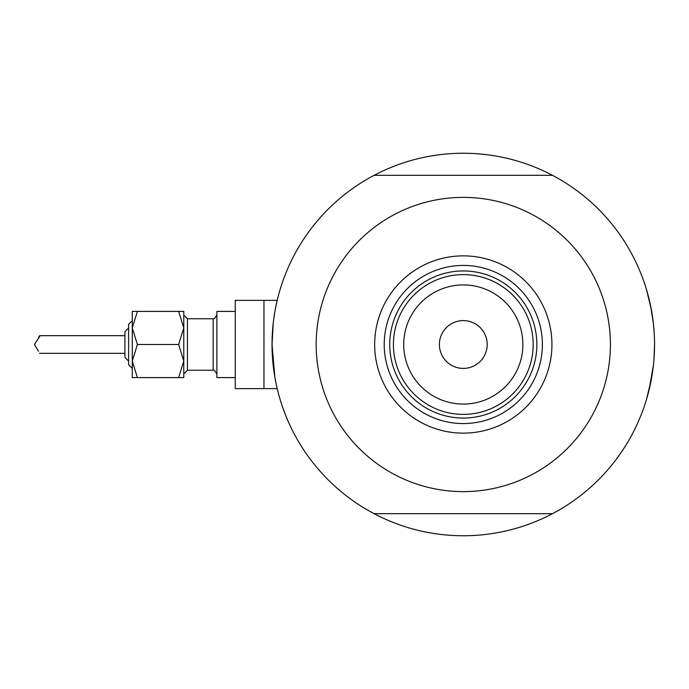 <?xml version="1.0" encoding="UTF-8"?>
<svg xmlns="http://www.w3.org/2000/svg" width="689" height="689" viewBox="0 0 689 689"><rect width="100%" height="100%" fill="white"/><g stroke="black" fill="none" stroke-linecap="round" stroke-linejoin="round"><path stroke-width="1.03" d="M277.211 388.639L263.956 388.639L263.956 300.361L235.268 300.361L235.268 388.639L263.956 388.639L263.956 300.361L277.211 300.361L277.4 299.56M274.825 377.004L272.043 344.5L273.257 322.995M273.766 318.929L274.825 312.005M275.901 306.286L277.434 299.422M646.42 289.328L651.312 309.456L646.42 289.328M652.07 313.805L653.37 323.279L650.528 305.494M654.24 333.691L653.379 323.33M653.999 359.064L654.55 344.5A191.249 191.249 0 0 1 374.11 513.684A191.249 191.249 0 0 1 374.11 175.316A191.249 191.249 0 0 1 654.55 344.5L653.895 360.295M277.65 390.474L276.814 386.968M276.384 385.022L275.376 380.035M651.312 379.536L646.42 399.672L648.969 390.353L653.37 365.695L650.597 383.17M646.756 398.543L647.643 395.443L646.756 398.543M649.012 390.181L649.736 387.14M650.528 383.497L652.07 375.204M285.668 415.398L283.859 410.678M435.879 533.777L430.892 532.985M613.511 462.879L610.325 466.806M640.925 273.602L642.734 278.322M490.714 155.223L495.71 156.015M313.09 226.121L316.268 222.194M310.274 229.773L307.303 233.855M287.434 419.653L289.475 424.278M440.452 534.38L445.473 534.922M616.319 459.227L619.29 455.145M639.168 269.347L637.118 264.722M481.12 154.078L486.15 154.62M374.661 344.5A88.64 88.64 0 0 1 463.301 255.86A88.64 88.64 0 0 1 551.932 344.5A88.64 88.64 0 0 1 463.301 433.14A88.64 88.64 0 0 1 374.661 344.5M542.372 344.5A79.071 79.071 0 0 0 463.301 265.429A79.071 79.071 0 0 0 384.221 344.5A79.071 79.071 0 0 0 463.301 423.571A79.071 79.071 0 0 0 542.372 344.5M316.182 344.5A147.119 147.119 0 0 0 463.301 491.619A147.119 147.119 0 0 0 610.411 344.5A147.119 147.119 0 0 0 463.301 197.381A147.119 147.119 0 0 0 316.182 344.5M374.11 175.316L552.483 175.316M552.483 513.684L374.11 513.684M403.711 344.5A59.581 59.581 0 0 0 463.301 404.081A59.581 59.581 0 0 0 522.882 344.5A59.581 59.581 0 0 0 463.301 284.919A59.581 59.581 0 0 0 403.711 344.5M533.174 344.5A69.882 69.882 0 0 1 463.301 414.382A69.882 69.882 0 0 1 393.419 344.5A69.882 69.882 0 0 1 463.301 274.618A69.882 69.882 0 0 1 533.174 344.5M487.201 344.5A23.908 23.908 0 0 0 463.301 320.592A23.908 23.908 0 0 0 439.393 344.5A23.908 23.908 0 0 0 463.301 368.408A23.908 23.908 0 0 0 487.201 344.5M536.86 344.5A73.559 73.559 0 0 1 463.301 418.059A73.559 73.559 0 0 1 389.741 344.5A73.559 73.559 0 0 1 463.301 270.941A73.559 73.559 0 0 1 536.86 344.5M128.602 364.731L132.279 368.408L128.602 364.731L128.602 324.269L132.279 320.592L132.279 311.402L132.279 327.947L137.404 311.402L132.279 311.402M39.566 353.328L124.924 353.328L124.924 357.376L124.924 331.624L124.924 335.672L39.566 335.672L39.962 335.956L34.45 344.5L38.481 351.269M183.774 361.053L183.774 311.402L178.649 311.402L183.774 327.947L178.649 344.5L183.774 361.053L183.774 377.598L178.649 377.598L183.774 361.053M235.268 377.598L216.871 377.598L216.871 311.402L235.268 311.402L216.871 311.402M38.481 337.739L39.566 335.672M132.279 344.5L132.279 327.947L132.279 361.053L137.404 344.5L132.279 327.947M137.404 377.598L132.279 377.598L132.279 361.053L137.404 377.598L178.649 377.598M137.404 311.402L178.649 311.402M137.404 344.5L178.649 344.5M213.194 318.757L187.451 318.757L187.451 370.243L213.194 370.243L213.194 318.757L214.606 318.473L216.871 315.08L214.606 318.473L213.194 318.757L187.451 318.757L183.774 315.08M235.268 300.361L277.211 300.361M128.602 361.053L124.924 357.376L128.602 361.053M128.602 327.947L124.924 331.624L128.602 327.947M132.279 320.592L128.602 324.269M213.194 370.243L214.606 370.527L216.871 373.92M187.451 370.243L183.774 373.92"/></g></svg>

